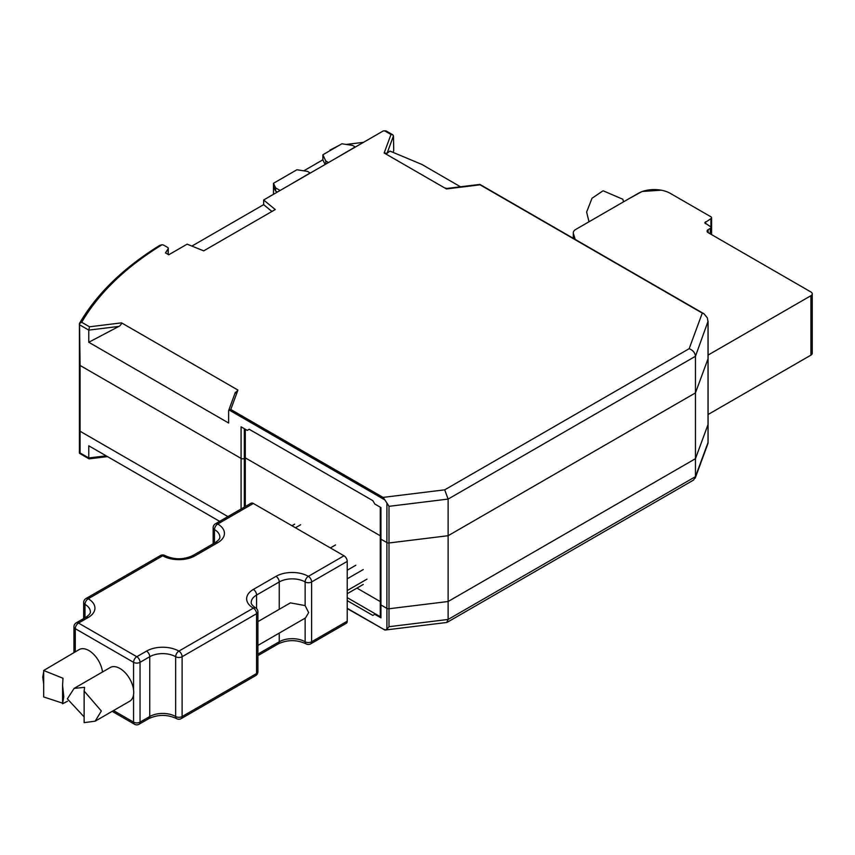 <?xml version="1.0" encoding="UTF-8"?>
<svg xmlns="http://www.w3.org/2000/svg" width="855" height="855" viewBox="0 0 855 855"><rect width="100%" height="100%" fill="white"/><g stroke="black" fill="none" stroke-linecap="round" stroke-linejoin="round"><path stroke-width="1.28" d="M106.148 455.822L88.77 457.949L89.519 458.376L88.77 457.949L88.77 445.797L219.65 521.358M383.061 628.981L385.391 630.007L446.705 622.483L448.127 619.448L389.004 626.704L386.909 629.312L384.889 630.028L347.226 608.29M386.909 629.312L386.909 608.397L380.945 604.955A2.287 1.325 180 0 1 380.283 604.025L380.283 507.186M447.122 622.344L693.619 480.029L695.457 476.641L448.127 619.448L448.127 601.503L389.004 608.76A2.287 1.325 0 0 1 386.909 608.397L380.945 604.955L380.945 617.855L374.8 614.307L372.855 615.429L347.226 600.627M227.9 516.591L80.081 431.251A2.287 1.325 180 0 1 79.419 430.322A2.287 1.325 180 0 1 79.536 429.905A2.287 1.325 0 0 0 79.419 430.322A2.287 1.325 0 0 0 80.081 431.251L227.9 516.591M79.536 364.112A2.287 1.325 0 0 0 79.419 364.529A2.287 1.325 0 0 0 80.081 365.459L80.081 452.936L79.472 453.289L79.536 451.59L79.472 453.289L88.995 458.857M347.226 608.6L384.889 630.028M380.945 617.855A2.287 1.325 180 0 1 380.283 616.925A2.287 1.325 180 0 1 380.304 616.733M374.8 614.307L375.441 613.933L380.283 616.722M375.441 613.933L347.226 597.634M707.406 444.269L708.079 442.911L708.079 424.294A2.287 1.325 0 0 0 708.026 424.016M708.079 424.294A2.287 1.325 0 0 1 708.026 424.561L695.457 458.697L695.457 476.641L708.026 442.505L708.026 424.561A2.287 1.325 0 0 0 708.079 424.294L708.079 358.502A2.287 1.325 180 0 1 708.026 358.769L695.457 392.905L448.127 535.711L389.004 542.968A2.287 1.325 180 0 1 386.909 542.604L380.945 539.163A2.287 1.325 180 0 1 380.283 538.233A2.287 1.325 180 0 0 380.945 539.163L380.945 507.581L374.8 504.023L372.855 500.656L249.19 429.263L247.245 430.386L241.089 426.827L241.089 458.419L80.081 365.459A2.287 1.325 180 0 1 79.419 364.529L79.419 452.594M380.283 616.925L380.283 604.025A2.287 1.325 180 0 0 380.945 604.955L380.945 539.163L386.888 542.594L386.888 608.386A2.287 1.325 0 0 0 389.004 608.76L389.004 506.331L386.909 502.997L386.888 542.594A2.287 1.325 0 0 0 389.004 542.968L448.127 535.711L448.127 601.503L695.457 458.697L448.127 601.503L389.004 608.76L389.004 626.704M356.93 588.101L380.283 601.578L356.93 588.101M241.089 508.982L241.089 458.419A2.287 1.325 180 0 0 244.327 458.419L245.3 457.863L244.327 458.419A2.287 1.325 180 0 1 241.089 458.419L80.081 365.459L79.536 323.735M245.3 429.263L245.3 457.863L380.283 535.786L245.3 457.863L245.3 506.545M708.026 358.224A2.287 1.325 180 0 1 708.079 358.502A2.287 1.325 180 0 1 708.026 358.769L708.026 424.561L695.457 458.697L695.457 392.905L448.127 535.711L448.127 499.074L695.457 356.279L695.457 392.905L708.026 358.769L708.026 322.143L707.406 317.964L704.028 313.806L479.912 184.413M421.59 164.331L389.976 151.089L387.059 153.323L384.162 153.002L390.981 134.502L392.744 134.748L393.471 135.913L393.738 150.672L393.108 152.393M79.43 323.521C96.508 294.045 123.27 268 159.725 245.364L162.044 244.754C125.546 267.241 98.763 293.083 81.706 322.282L89.519 326.792L88.77 330.105L88.77 342.267L119.764 325.937L122.019 323.137L237.936 390.062L230.786 409.481L229.012 409.951L384.889 499.94L386.909 502.997M88.77 342.267L228.627 423.011L228.627 410.849M273.472 194.32L273.472 186.465L275.599 191.06L275.599 187.886L280.109 190.483M277.351 192.076L275.599 191.06M392.744 134.748L385.968 130.89L383.275 130.922L263.65 199.985L263.65 204.655L271.911 211.474M263.65 199.985L275.246 209.55L203.704 250.857L187.138 244.156L168.734 254.779L165.496 252.909L168.114 248.773A2.287 1.325 180 0 0 168.253 248.313A2.287 1.325 180 0 0 167.58 247.384L164.256 245.46A4.574 2.64 180 0 0 162.044 244.754M334.006 159.361L355.21 146.932L352.623 145.436L341.893 143.779L322.88 154.766L325.755 160.954L325.755 164.128M328.502 162.546L325.755 160.954M708.079 358.502L708.079 321.191L695.457 356.279C695.062 352.762 692.967 350.24 689.173 348.69L702.276 313.101L704.028 313.806M339.285 145.286L329.955 150.117M325.071 164.523L322.88 159.81L322.88 154.766M310.215 173.105L307.618 171.417L296.899 169.76L273.472 183.291L273.472 186.465M289.011 185.343L310.215 172.913M322.88 159.81L303.792 170.829M273.472 183.291L275.599 187.886M460.471 186.785L421.59 164.278M363.546 142.315L346.179 144.442M81.706 322.282L79.472 323.479M235.029 393.482L237.936 390.062M230.786 409.481L383.061 497.396L384.889 499.94M383.061 497.396L444.707 489.83L448.127 499.074L389.004 506.331M702.276 313.101L479.591 184.541M480.061 184.819L446.428 188.944L384.162 153.002M446.759 188.463L444.493 187.833M191.894 246.08L263.65 204.655M347.226 570.21L355.808 565.262M347.226 578.803L363.257 569.558M347.226 593.701L363.257 584.446M347.226 590.548L366.977 579.156M661.268 190.205L642.522 191.445M641.336 191.883L628.842 198.777M623.594 201.801L622.814 199.247L603.085 190.761L592.034 198.232L586.626 212.061L589.01 221.776M708.079 355.082L810.914 295.712A4.574 2.64 0 0 0 812.25 293.842A4.574 2.64 0 0 0 810.914 291.972L708.143 232.635A3.666 2.116 180 0 1 707.074 231.149A3.666 2.116 180 0 1 708.143 229.653L710.291 228.413A2.287 1.325 0 0 0 710.965 227.473A2.287 1.325 0 0 0 710.291 226.543L704.744 222.792L710.922 218.677A2.287 1.325 0 0 0 711.584 217.747A2.287 1.325 0 0 0 710.922 216.807L670.448 193.444A22.893 13.22 0 0 0 638.076 193.444L575.714 229.45A8.24 4.756 0 0 0 573.299 232.817A8.24 4.756 0 0 0 573.427 233.639L575.191 239.432M708.079 414.515L810.914 355.146A4.574 2.64 0 0 0 812.25 353.275L812.25 293.842M84.132 716.907L67.353 698.866L74.118 688.382L84.602 687.335L84.132 691.054L101.35 711.018L95.151 721.182L84.132 722.635L84.132 691.054M95.151 721.182L129.693 701.228A19.462 11.233 -120 0 0 133.562 694.666A19.462 11.233 -120 0 0 133.722 692.326A19.462 11.233 -120 0 0 133.562 689.803A19.462 11.233 -120 0 0 124.242 671.752A19.462 11.233 -120 0 0 110.231 667.531L74.118 688.382M43.68 683.979L42.75 677.181L43.68 671.763M102.493 671.998A19.462 11.233 -120 0 0 93.216 653.861A19.462 11.233 -120 0 0 79.152 649.586L43.68 670.502L62.981 678.25L62.586 685.368L63.794 696.814L62.586 703.772L67.502 701.25M181.175 718.628A4.574 2.64 -120 0 0 182.115 716.533A4.574 2.64 0 0 1 175.649 716.533L175.649 656.715A18.318 10.57 0 0 0 149.743 656.715L140.038 662.326L140.038 722.133L149.743 716.533A18.318 10.57 180 0 1 175.649 716.533A4.574 2.64 -60 0 0 176.59 718.628A4.574 4.574 0 0 0 181.175 718.628L255.634 675.632A4.574 2.64 -120 0 0 256.575 673.537L256.575 613.73L182.115 656.715L182.115 716.533L256.575 673.537A4.574 2.64 0 0 0 257.921 671.667L257.921 611.859A4.574 4.574 0 0 0 255.634 607.894A4.574 2.64 120 0 0 253.347 608.119A22.893 13.22 180 0 1 253.347 589.426L276.005 576.345A22.893 13.22 180 0 1 308.377 576.345L343.988 555.782L253.347 503.456L217.736 524.008A22.893 13.22 180 0 1 217.736 542.701L195.068 555.782A22.893 13.22 180 0 1 162.696 555.782L88.236 598.778A22.893 13.22 180 0 1 88.236 617.47L78.521 623.071L136.8 656.715L146.504 651.115A22.893 13.22 180 0 1 178.887 651.115L253.347 608.119A4.574 2.64 -120 0 1 256.575 613.73A4.574 2.64 0 0 0 257.921 611.859M257.921 621.617L290.401 602.871L305.139 605.596L308.666 612.629L305.449 617.973L257.921 645.407M214.498 543.021L214.498 529.619A4.574 2.64 120 0 1 217.736 524.008A4.574 2.64 -120 0 0 215.439 523.784L251.049 503.221A4.574 2.64 60 0 1 253.347 503.456M343.988 555.782A4.574 2.64 60 0 1 347.226 561.393L311.615 581.956L311.615 641.763L347.226 621.211L347.226 561.393M347.226 621.211A4.574 2.64 60 0 1 346.275 623.306L310.664 643.858A4.574 2.64 -120 0 0 311.615 641.763A4.574 2.64 0 0 1 305.139 641.763L305.139 618.144M62.586 703.163L43.68 696.953L43.68 670.502M88.77 457.949L80.081 452.936M244.327 428.697L244.327 507.111M80.081 325.092L88.77 330.105L118.856 326.418M168.114 254.416L168.114 248.773M387.059 153.323L393.471 135.913M89.519 326.792L121.549 322.859M444.707 489.83L689.173 348.69M390.981 134.502L384.515 130.762M710.922 227.216L710.922 218.677M705.418 223.721L705.418 221.851M708.143 232.635L708.143 229.653M710.291 233.875L710.291 228.413M573.427 238.406L573.427 233.639M810.914 355.146L810.914 295.712M133.562 689.803L133.562 662.326L75.283 628.682L75.283 651.82M113.523 710.569L133.562 722.133L133.562 694.666M217.736 542.701A4.574 2.64 60 0 0 215.439 542.476C218.645 540.232 220.12 538.436 219.853 537.1A18.318 10.57 0 0 0 214.498 529.619A4.574 2.64 0 0 1 213.152 527.749L213.152 543.801M257.921 654.075L279.243 641.763A18.318 10.57 180 0 1 305.139 641.763A4.574 2.64 -60 0 0 306.09 643.858A4.574 4.574 0 0 0 310.664 643.858M306.09 643.858C296.824 639.583 287.558 639.583 278.292 643.858A4.574 2.64 -120 0 0 279.243 641.763L279.243 633.106M279.243 609.316L279.243 581.956L256.575 595.037A18.318 10.57 0 0 0 251.22 602.519C250.953 603.854 252.428 605.65 255.634 607.894M305.139 605.596L305.139 581.956A18.318 10.57 0 0 0 279.243 581.956A4.574 2.64 -120 0 0 276.005 576.345M256.575 608.621L256.575 595.037A4.574 2.64 -120 0 0 253.347 589.426M305.139 581.956A4.574 2.64 0 0 0 311.615 581.956A4.574 2.64 -120 0 0 308.377 576.345A4.574 2.64 -60 0 0 305.139 581.956M176.59 718.628C167.324 714.342 158.068 714.342 148.802 718.628A4.574 2.64 -120 0 0 149.743 716.533L149.743 656.715A4.574 2.64 -120 0 0 146.504 651.115M84.998 617.791L84.998 604.389A4.574 2.64 -60 0 1 88.236 598.778A4.574 2.64 60 0 0 85.949 598.553A4.574 4.574 0 0 0 83.662 602.519A4.574 2.64 0 0 0 84.998 604.389A18.318 10.57 0 0 1 90.363 611.859C90.619 613.195 89.144 614.991 85.949 617.235A4.574 2.64 60 0 1 88.236 617.47M182.115 656.715A4.574 2.64 -120 0 0 178.887 651.115A4.574 2.64 -60 0 0 175.649 656.715A4.574 2.64 0 0 0 182.115 656.715M139.087 724.238A4.574 2.64 -120 0 0 140.038 722.133A4.574 2.64 0 0 1 133.562 722.133A4.574 2.64 -60 0 0 134.502 724.238A4.574 4.574 0 0 0 139.087 724.238L148.802 718.628M140.038 662.326A4.574 2.64 -120 0 0 136.8 656.715A4.574 2.64 -60 0 0 133.562 662.326A4.574 2.64 -0 0 0 140.038 662.326M75.283 628.682A4.574 2.64 -60 0 1 78.521 623.071A4.574 2.64 60 0 0 76.234 622.846A4.574 4.574 0 0 0 73.947 626.811A4.574 2.64 0 0 0 75.283 628.682M160.409 555.558A4.574 2.64 60 0 1 162.696 555.782A4.574 2.64 120 0 1 164.983 555.558A4.574 4.574 0 0 0 160.409 555.558L85.949 598.553M164.983 555.558C174.249 559.843 183.515 559.843 192.781 555.558A4.574 2.64 60 0 1 195.068 555.782M300.629 524.767L295.445 527.759M335.555 544.934L330.372 547.927M107.506 456.613L89.08 458.868M695.211 478.148L707.983 443.435M168.253 254.501L168.253 248.313M79.419 323.564L79.419 364.529M235.382 392.242L228.713 410.368M445.797 188.581L479.847 184.402M710.965 234.27L710.965 227.473M711.584 234.623L711.584 217.747M573.299 238.331L573.299 232.817M278.292 643.858L257.921 655.625M255.634 675.632A4.574 4.574 0 0 0 257.921 671.667M112.176 711.339L134.502 724.238M73.947 626.811L73.947 652.589M85.949 617.235L76.234 622.846M83.662 618.56L83.662 602.519M215.439 542.476L192.781 555.558M215.439 523.784A4.574 4.574 0 0 0 213.152 527.749M294.676 524.179L291.961 525.75M62.586 703.772L62.586 685.368"/></g></svg>
